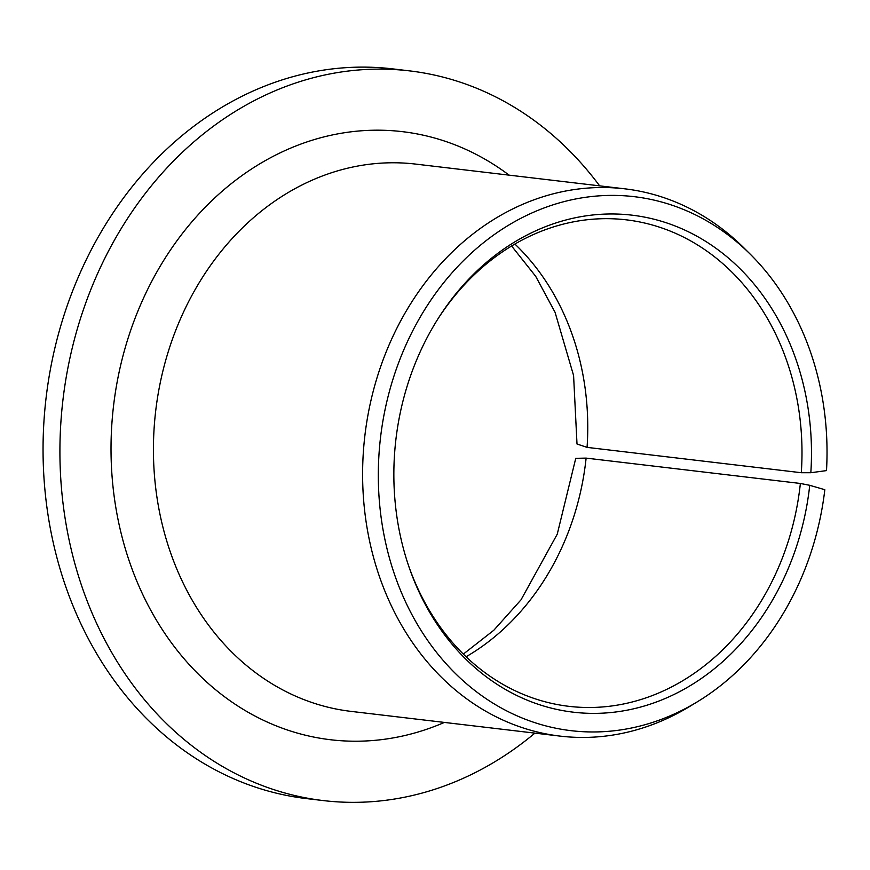 <?xml version="1.0" encoding="UTF-8"?>
<svg xmlns="http://www.w3.org/2000/svg" width="870" height="870" viewBox="0 0 870 870"><rect width="100%" height="100%" fill="white"/><g stroke="black" fill="none" stroke-linecap="round" stroke-linejoin="round"><path stroke-width="1.3" d="M810.829 472.725A250.234 208.18 96.7 0 0 678.654 227.396A250.234 208.18 96.7 0 0 438.415 318.115A250.234 208.18 96.7 0 0 408.976 566.892A250.234 208.18 96.7 0 0 629.032 709.8A250.234 208.18 96.7 0 0 809.731 485.308L824.825 489.701A268.863 223.677 96.7 0 1 697.425 701.753A268.863 223.677 96.7 0 1 414.359 619.114A268.863 223.677 96.7 0 1 455.826 268.602A268.863 223.677 96.7 0 1 750.364 254.301A268.863 223.677 96.7 0 1 826.5 470.605L810.829 472.725L801.303 472.725L587.065 447.376L577.006 444.004L573.58 375.492L555.049 312.276L535.67 276.29L511.614 246.003M801.303 472.725A244.927 203.765 96.7 0 0 626.389 219.849A244.927 203.765 96.7 0 0 437.621 319.366M408.498 565.5A244.927 203.765 96.7 0 0 568.828 706.32A244.927 203.765 96.7 0 0 800.367 483.459L809.731 485.308M466.07 656.763A244.927 203.765 96.7 0 0 586.119 458.109L575.755 458.327L557.246 534.18L521.032 599.8L493.79 630.271L463.329 654.099M599.637 185.854A367.39 305.653 96.7 0 0 409.661 70.894A367.39 305.653 96.7 0 0 62.955 399.83A367.39 305.653 96.7 0 0 323.335 800.585A367.39 305.653 96.7 0 0 534.898 733.127M409.661 70.894L392.794 68.893A367.39 305.653 96.7 0 0 46.088 397.829A367.39 305.653 96.7 0 0 306.457 798.595L323.335 800.585M750.364 254.301L743.915 247.896A275.54 229.245 96.7 0 0 624.921 188.844A275.54 229.245 96.7 0 0 364.889 435.555A275.54 229.245 96.7 0 0 560.171 736.118A275.54 229.245 96.7 0 0 689.66 706.473L697.425 701.753M586.119 458.109L800.367 483.459M587.065 447.376A244.927 203.765 96.7 0 0 514.899 244.057M624.921 188.844L415.74 164.104A275.54 229.245 96.7 0 0 155.708 410.803A275.54 229.245 96.7 0 0 350.991 711.377L560.171 736.118M509.124 175.153A306.164 254.714 96.7 0 0 113.546 405.811A306.164 254.714 96.7 0 0 444.374 722.426"/></g></svg>
